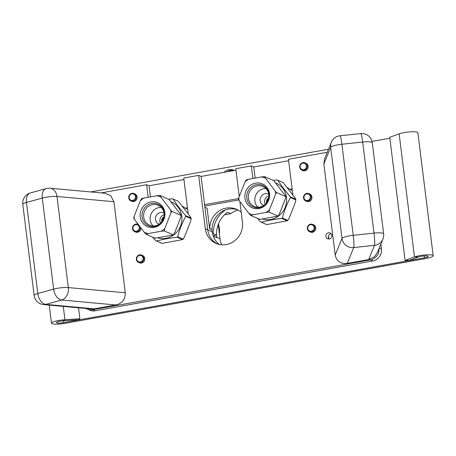 <?xml version="1.0" encoding="UTF-8"?>
<svg xmlns="http://www.w3.org/2000/svg" width="456" height="456" viewBox="0 0 456 456"><rect width="100%" height="100%" fill="white"/><g stroke="black" fill="none" stroke-linecap="round" stroke-linejoin="round"><path stroke-width="0.68" d="M379.09 248.469A10.505 9.895 113.6 0 1 370.392 259.874L92.802 309.738L95.23 310.798A10.505 9.895 113.6 0 1 89.746 310.165L87.318 309.105A10.505 9.895 113.6 0 1 86.133 308.484M95.23 310.798L372.82 260.935L370.392 259.874M379.301 247.956L381.455 248.896A10.505 9.895 113.6 0 1 372.82 260.935M381.455 248.896L380.863 244.125M188.225 213.927L183.757 178.057L198.668 175.378L201.096 176.438L207.736 229.767A19.665 18.525 -66.4 0 0 217.238 243.88M331.227 233.82A3.152 2.97 -66.4 0 0 328.975 238.984M325.915 236.407A3.152 2.97 -66.4 0 0 330.657 238.306A3.152 2.97 -66.4 0 0 330.15 232.982A3.152 2.97 -66.4 0 0 325.915 236.407M291.783 211.453A19.665 18.525 -66.4 0 0 292.684 209.161M327.254 152.281L288.448 159.247L292.917 195.122M92.802 309.738A10.505 9.895 113.6 0 1 87.318 309.105M101.107 192.899L146.638 184.72L149.066 185.78L150.451 196.895M148.206 197.294L146.638 184.72M187.091 230.263A19.665 18.525 -66.4 0 0 187.992 227.966M207.736 229.767L205.308 228.707L198.668 175.378M205.308 228.707A19.665 18.525 -66.4 0 0 216.001 243.396A19.665 18.525 -66.4 0 0 234.931 240.574A19.665 18.525 -66.4 0 0 242.427 222.043L239.873 201.518M252.898 178.49L251.33 165.916L235.786 168.709L239.252 196.536M94.358 308.826L91.348 308.963L43.611 304.591A10.505 8.003 95.2 0 0 45.845 304.386L94.358 308.826L115.818 304.973L61.691 300.014A10.505 6.544 -105.4 0 1 53.637 289.138L42.294 198.064L26.448 202.43L37.791 293.504A10.505 6.544 74.6 0 0 45.845 304.386L61.691 300.014A10.505 8.003 95.2 0 0 68.337 287.576L125.275 292.786C125.406 299.341 122.259 303.4 115.818 304.973M125.275 292.786L113.926 201.712L56.994 196.496A10.505 1.875 172.9 0 0 42.294 198.064A10.505 6.544 -105.4 0 1 46.278 188.556L30.432 192.922A10.505 6.544 74.6 0 0 26.448 202.43A10.505 1.875 172.9 0 0 22.8 204.351L34.143 295.425A10.505 1.875 -7.1 0 1 37.791 293.504L53.637 289.138A10.505 1.875 -7.1 0 1 68.337 287.576L56.994 196.496A10.505 8.003 95.2 0 0 50.029 188.22L104.931 193.247L110.722 195.675L113.926 201.712M323.868 164L324.581 158.825L331.341 142.261A10.505 10.283 -157.8 0 0 330.674 147.339L323.868 164L335.211 255.081L342.017 238.414A10.505 1.875 -7.1 0 1 353.223 235.325L374.011 233.113L362.668 142.038A10.505 1.032 -96.1 0 0 360.747 133.574L339.954 135.785A10.505 1.032 83.9 0 1 341.88 144.25L353.223 235.325A10.505 1.032 83.9 0 1 353.691 247.568A10.505 10.283 -157.8 0 1 342.017 238.414L330.674 147.339A10.505 1.875 172.9 0 1 341.88 144.25L362.668 142.038A10.505 1.875 172.9 0 1 372.284 142.722A10.505 10.505 0 0 0 360.747 133.574M347.221 263.408L368.682 259.549L374.222 256.933L377.425 252.55L382.926 239.069A10.505 10.283 -157.8 0 1 374.479 245.356L353.691 247.568L347.221 263.408C340.678 264.166 336.676 261.391 335.211 255.081M135.557 232.024A3.99 3.762 -66.4 0 0 140.944 227.92A3.99 3.762 -66.4 0 1 135.557 232.024L134.714 231.659A3.99 3.762 113.6 0 1 134.064 224.916A3.99 3.762 113.6 0 1 138.459 224.643M309.749 193.994L309.749 193.994A3.99 3.762 -66.4 0 1 310.399 200.737A3.99 3.762 -66.4 0 1 306.557 201.313L306.557 201.313A3.99 3.762 -66.4 0 0 311.921 196.975A3.99 3.762 -66.4 0 0 309.749 193.994L308.9 193.623A3.99 3.762 113.6 0 1 309.55 200.366A3.99 3.762 113.6 0 1 303.536 197.961A3.99 3.762 113.6 0 1 308.9 193.623M134.919 193.942L134.919 193.942A3.99 3.762 -66.4 0 1 135.569 200.686A3.99 3.762 -66.4 0 1 131.727 201.256A3.99 3.762 -66.4 0 0 137.091 196.924A3.99 3.762 -66.4 0 0 134.919 193.942L134.075 193.572A3.99 3.762 113.6 0 1 134.719 200.315A3.99 3.762 113.6 0 1 128.706 197.904A3.99 3.762 113.6 0 1 134.075 193.572M142.585 255.48L142.585 255.48A3.99 3.762 -66.4 0 1 143.235 262.223A3.99 3.762 -66.4 0 1 139.388 262.798A3.99 3.762 -66.4 0 0 144.757 258.461A3.99 3.762 -66.4 0 0 142.585 255.48L141.736 255.109A3.99 3.762 113.6 0 1 142.386 261.852A3.99 3.762 113.6 0 1 136.373 259.447A3.99 3.762 113.6 0 1 141.736 255.109M305.919 163.225L305.919 163.225A3.99 3.762 -66.4 0 1 306.563 169.968A3.99 3.762 -66.4 0 1 302.721 170.544L302.721 170.544A3.99 3.762 -66.4 0 0 308.085 166.206A3.99 3.762 -66.4 0 0 305.919 163.225L305.07 162.855A3.99 3.762 113.6 0 1 305.719 169.598A3.99 3.762 113.6 0 1 299.706 167.192A3.99 3.762 113.6 0 1 305.07 162.855M313.58 224.762A3.99 3.762 -66.4 0 1 314.23 231.505A3.99 3.762 -66.4 0 1 310.388 232.081L310.388 232.081A3.99 3.762 -66.4 0 0 315.752 227.743A3.99 3.762 -66.4 0 0 313.58 224.762L312.736 224.392A3.99 3.762 113.6 0 1 313.386 231.135A3.99 3.762 113.6 0 1 307.372 228.73A3.99 3.762 113.6 0 1 312.736 224.392M251.33 165.916L253.758 166.976L255.143 178.085M253.758 166.976L288.631 160.711M287.046 187.387A19.79 18.645 113.6 0 1 289.828 189.354L292.148 188.938M204.613 204.658L238.585 198.559M201.096 176.438L235.969 170.173M182.354 206.192A19.79 18.645 113.6 0 1 185.136 208.158L187.456 207.742M149.066 185.78L183.939 179.516M328.462 236.094L328.793 238.733M287.206 187.593A19.79 18.645 113.6 0 1 287.554 187.684M273.218 180.411L277.094 179.938A22.566 21.255 113.6 0 1 277.681 180.166L283.108 182.531L294.508 197.22L295.796 199.255L290.369 196.889A22.566 21.255 113.6 0 1 290.449 197.545C286.881 203.975 284.196 210.792 282.395 217.991L287.821 220.362L289.269 217.831L295.203 202.777L295.876 199.91A22.566 21.255 -66.4 0 0 295.796 199.255M287.821 220.362A22.566 21.255 -66.4 0 1 287.308 220.79L266.714 224.569L261.288 222.197A22.566 21.255 113.6 0 1 260.399 221.855L257.509 218.395M277.681 180.166L283.364 188.237L290.369 196.889M295.876 199.91L290.449 197.545M287.308 220.79L281.882 218.418C274.147 219.302 267.284 220.561 261.288 222.197M260.399 221.855L265.825 224.221A22.566 21.255 -66.4 0 0 266.714 224.569M262.77 219.085A19.226 18.109 -66.4 0 0 283.29 210.991A19.226 18.109 -66.4 0 0 282.885 188.493A19.226 18.109 -66.4 0 0 275.703 182.947M282.395 217.991A22.566 21.255 113.6 0 1 281.882 218.418M252.943 214.765L250.646 215.397L259.806 219.399L278.12 216.11L279.363 214.018L285.576 198.252L285.94 196.639L285.234 195.51L273.703 180.622L264.537 176.62L265.569 178.302A19.431 18.308 -66.4 0 0 261.522 176.945L248.526 179.276A19.431 18.308 -66.4 0 0 244.98 182.001L238.767 197.767A19.431 18.308 -66.4 0 0 239.109 200.509L248.89 213.408A19.431 18.308 -66.4 0 0 252.943 214.765L265.939 212.428A19.431 18.308 -66.4 0 0 269.485 209.709L275.698 193.942A19.431 18.308 -66.4 0 0 275.356 191.195L265.569 178.302M244.98 182.001L246.223 179.909L248.526 179.276M261.522 176.945L264.537 176.62M269.524 193.646A13.024 12.272 113.6 0 1 258.814 208.569A13.024 12.272 113.6 0 1 244.94 198.064A13.024 12.272 113.6 0 1 255.645 183.135A13.024 12.272 113.6 0 1 269.524 193.646M285.94 196.639L276.524 192.535L275.698 193.942M275.356 191.195L276.524 192.535M278.12 216.11L268.954 212.108L265.939 212.428M269.485 209.709L268.954 212.108M250.646 215.397L248.89 213.408M239.109 200.509L238.408 199.38L238.767 197.767M268.801 194.609A10.819 10.192 113.6 0 1 264.674 204.807A10.819 10.192 113.6 0 1 254.26 206.363A10.819 10.192 113.6 0 1 248.377 198.28A10.819 10.192 113.6 0 1 252.499 188.083A10.819 10.192 113.6 0 1 262.918 186.527A10.819 10.192 113.6 0 1 268.801 194.609M265.899 188.573A10.819 10.192 -66.4 0 0 254.887 201.119A10.819 10.192 -66.4 0 0 257.788 207.161M263.842 205.417A6.133 5.78 113.6 0 1 263.511 205.285A6.133 5.78 113.6 0 1 260.176 200.703A6.133 5.78 113.6 0 1 262.513 194.923A6.133 5.78 113.6 0 1 268.419 194.039A6.133 5.78 113.6 0 1 268.738 194.193M268.88 195.789A6.133 5.78 -66.4 0 0 264.588 202.629A6.133 5.78 -66.4 0 0 265.107 204.442M266.469 202.977A4.919 4.634 113.6 0 1 266.435 202.732A4.919 4.634 113.6 0 1 268.738 197.784M268.709 197.95A4.794 4.514 -66.4 0 0 266.572 202.846M268.692 198.029A4.794 4.514 -66.4 0 0 266.623 202.777M237.65 209.845A19.79 18.645 -66.4 0 0 212.069 229.727L212.217 231.796A19.79 18.645 -66.4 0 0 219.399 244.484M292.347 190.545A19.79 18.645 -66.4 0 0 292.136 190.363L289.828 189.354M241.218 212.314A19.79 18.645 -66.4 0 0 236.527 209.304A19.79 18.645 -66.4 0 0 209.794 227.47L209.498 227.521M187.655 209.35A19.79 18.645 -66.4 0 0 187.445 209.167L185.136 208.158M238.762 199.95L204.784 206.055M209.794 227.47L210.17 228.901L212.069 229.727M211.966 229.744L210.17 228.901M204.938 207.28L207.098 208.227L209.652 228.735L210.062 228.918M182.514 206.397A19.79 18.645 113.6 0 1 182.862 206.488M168.526 199.215L172.402 198.742A22.566 21.255 113.6 0 1 172.989 198.97L178.416 201.341L189.816 216.024L191.104 218.059L185.677 215.694A22.566 21.255 113.6 0 1 185.757 216.349C182.189 222.779 179.504 229.596 177.703 236.795L183.124 239.166L184.577 236.635L190.511 221.582L191.184 218.715A22.566 21.255 -66.4 0 0 191.104 218.059M183.124 239.166A22.566 21.255 -66.4 0 1 182.617 239.594L162.022 243.373L156.596 241.002A22.566 21.255 113.6 0 1 155.707 240.66L152.817 237.2M172.989 198.97L178.672 207.041L185.677 215.694M191.184 218.715L185.757 216.349M182.617 239.594L177.19 237.223C169.455 238.106 162.592 239.366 156.596 241.002M155.707 240.66L161.133 243.025A22.566 21.255 -66.4 0 0 162.022 243.373M158.078 237.889A19.226 18.109 -66.4 0 0 178.598 229.795A19.226 18.109 -66.4 0 0 178.193 207.303A19.226 18.109 -66.4 0 0 171.011 201.751M177.703 236.795A22.566 21.255 113.6 0 1 177.19 237.223M148.251 233.569L145.948 234.202L155.114 238.203L173.428 234.914L174.671 232.828L180.884 217.056L181.249 215.449L180.542 214.314L169.011 199.426L159.845 195.424L160.877 197.106A19.431 18.308 -66.4 0 0 156.824 195.749L143.828 198.081A19.431 18.308 -66.4 0 0 140.288 200.805L134.075 216.571A19.431 18.308 -66.4 0 0 134.417 219.319L144.199 232.212A19.431 18.308 -66.4 0 0 148.251 233.569L161.247 231.232A19.431 18.308 -66.4 0 0 164.793 228.513L171 212.747A19.431 18.308 -66.4 0 0 170.664 209.999L160.877 197.106M140.288 200.805L141.531 198.719L143.828 198.081M156.824 195.749L159.845 195.424M164.833 212.45A13.024 12.272 113.6 0 1 154.122 227.379A13.024 12.272 113.6 0 1 140.243 216.868A13.024 12.272 113.6 0 1 150.953 201.94A13.024 12.272 113.6 0 1 164.833 212.45M181.249 215.449L171.832 211.339L171 212.747M170.664 209.999L171.832 211.339M173.428 234.914L164.263 230.913L161.247 231.232M164.793 228.513L164.263 230.913M145.948 234.202L144.199 232.212M134.417 219.319L133.716 218.185L134.075 216.571M164.109 213.414A10.819 10.192 113.6 0 1 159.982 223.611A10.819 10.192 113.6 0 1 149.568 225.167A10.819 10.192 113.6 0 1 143.686 217.084A10.819 10.192 113.6 0 1 147.807 206.887A10.819 10.192 113.6 0 1 158.221 205.331A10.819 10.192 113.6 0 1 164.109 213.414M161.207 207.377A10.819 10.192 -66.4 0 0 150.195 219.929A10.819 10.192 -66.4 0 0 153.096 225.965M159.15 224.227A6.133 5.78 113.6 0 1 158.819 224.09A6.133 5.78 113.6 0 1 155.485 219.507A6.133 5.78 113.6 0 1 157.822 213.727A6.133 5.78 113.6 0 1 163.727 212.849A6.133 5.78 113.6 0 1 164.046 212.998M164.189 214.594A6.133 5.78 -66.4 0 0 159.896 221.434A6.133 5.78 -66.4 0 0 160.415 223.246M161.777 221.781A4.919 4.634 113.6 0 1 161.743 221.536A4.919 4.634 113.6 0 1 164.046 216.589M164.017 216.754A4.794 4.514 -66.4 0 0 161.88 221.65M164 216.839A4.794 4.514 -66.4 0 0 161.931 221.582M218.23 224.512L219.991 238.659A25.758 24.265 -66.4 0 0 221.542 244.798M237.889 209.971A25.758 24.265 -66.4 0 0 230.759 213.659L224.494 214.782M225.794 209.811A25.758 24.265 113.6 0 0 213.357 233.774L216.537 235.159A25.758 24.265 113.6 0 1 227.476 212.222L230.759 213.659M219.991 238.659L216.817 237.274L216.526 234.982M213.767 237.371A25.758 24.265 113.6 0 1 213.596 236.333L213.357 236.373M216.817 237.274A25.758 24.265 -66.4 0 0 216.879 237.764L213.596 236.333M213.357 233.774L212.599 233.911M63.578 322.643L424.473 257.817A5.461 0.975 172.9 0 0 428.212 256.409A5.461 0.975 172.9 0 0 424.456 255.947A5.461 0.975 172.9 0 0 418.46 257.013L409.055 260.416L405.07 260.353L414.475 256.95A10.488 1.875 -7.1 0 1 425.984 254.898A10.488 1.875 -7.1 0 1 433.2 255.787A10.488 1.875 -7.1 0 1 426.018 258.489L65.122 323.315A10.488 1.875 -7.1 0 1 51.488 323.207A10.488 1.875 -7.1 0 1 64.934 319.736L63.475 320.779A5.461 0.975 172.9 0 0 56.476 322.586A5.461 0.975 172.9 0 0 63.578 322.643L63.344 320.785M389.857 138.202L372.033 141.406M328.497 149.226L90.676 191.942M224.135 172.3A9.183 8.647 113.6 0 1 233.797 170.225A9.183 8.647 113.6 0 1 234.31 170.47M433.2 255.787L417.873 132.713A10.488 1.875 172.9 0 0 410.651 131.824A10.488 1.875 172.9 0 0 399.142 133.876L389.743 137.273L405.07 260.353M63.27 306.392L64.934 319.736L79.891 318.761L78.438 319.804L63.475 320.779M79.891 318.761L78.523 307.789M227.122 171.764A9.183 8.647 113.6 0 1 234.179 170.493M213.14 235.769L216.537 235.159M219.439 234.236A26.471 24.937 -66.4 0 0 218.418 224.033M368.682 259.549L374.479 245.356A10.505 1.032 -96.1 0 0 374.011 233.113A10.505 1.875 -7.1 0 1 383.627 233.797L372.284 142.722M139.895 226.541A3.99 3.762 113.6 0 1 134.714 231.659M139.262 227.344A3.34 3.146 -66.4 0 0 135.7 224.648A3.34 3.146 -66.4 0 0 132.958 228.479A3.34 3.146 -66.4 0 0 136.515 231.175A3.34 3.146 -66.4 0 0 137.444 224.848A3.34 3.146 -66.4 0 0 132.958 228.479A3.34 3.146 -66.4 0 0 137.986 230.491A3.34 3.146 -66.4 0 0 139.262 227.344M310.257 196.633A3.34 3.146 -66.4 0 0 306.7 193.937A3.34 3.146 -66.4 0 0 303.952 197.761A3.34 3.146 -66.4 0 0 307.509 200.458A3.34 3.146 -66.4 0 0 308.444 194.136A3.34 3.146 -66.4 0 0 303.952 197.761A3.34 3.146 -66.4 0 0 308.986 199.779A3.34 3.146 -66.4 0 0 310.257 196.633M135.426 196.576A3.34 3.146 -66.4 0 0 131.869 193.88A3.34 3.146 -66.4 0 0 129.122 197.71A3.34 3.146 -66.4 0 0 132.685 200.406A3.34 3.146 -66.4 0 0 133.614 194.079A3.34 3.146 -66.4 0 0 129.122 197.71A3.34 3.146 -66.4 0 0 134.155 199.722A3.34 3.146 -66.4 0 0 135.426 196.576M143.093 258.113A3.34 3.146 -66.4 0 0 139.536 255.417A3.34 3.146 -66.4 0 0 136.789 259.247A3.34 3.146 -66.4 0 0 140.345 261.943A3.34 3.146 -66.4 0 0 141.274 255.616A3.34 3.146 -66.4 0 0 136.789 259.247A3.34 3.146 -66.4 0 0 141.822 261.26A3.34 3.146 -66.4 0 0 143.093 258.113M306.426 165.859A3.34 3.146 -66.4 0 0 302.869 163.168A3.34 3.146 -66.4 0 0 300.122 166.993A3.34 3.146 -66.4 0 0 303.679 169.689A3.34 3.146 -66.4 0 0 304.608 163.368A3.34 3.146 -66.4 0 0 300.122 166.993A3.34 3.146 -66.4 0 0 305.149 169.011A3.34 3.146 -66.4 0 0 306.426 165.859M314.093 227.401A3.34 3.146 -66.4 0 0 310.53 224.705A3.34 3.146 -66.4 0 0 307.783 228.53A3.34 3.146 -66.4 0 0 311.345 231.226A3.34 3.146 -66.4 0 0 312.274 224.905A3.34 3.146 -66.4 0 0 307.783 228.53A3.34 3.146 -66.4 0 0 312.816 230.548A3.34 3.146 -66.4 0 0 314.093 227.401M246.804 198.178A11.827 11.143 -66.4 0 0 253.234 207.018A11.827 11.143 -66.4 0 0 264.623 205.314A11.827 11.143 -66.4 0 0 269.131 194.17A11.827 11.143 -66.4 0 0 262.702 185.335A11.827 11.143 -66.4 0 0 251.313 187.034A11.827 11.143 -66.4 0 0 246.804 198.178M142.112 216.988A11.827 11.143 -66.4 0 0 148.542 225.823A11.827 11.143 -66.4 0 0 159.931 224.124A11.827 11.143 -66.4 0 0 164.439 212.975A11.827 11.143 -66.4 0 0 158.004 204.14A11.827 11.143 -66.4 0 0 146.621 205.838A11.827 11.143 -66.4 0 0 142.112 216.988M212.217 231.796L207.748 229.847M424.24 255.958L424.473 257.817M418.46 257.013L414.475 256.95L399.142 133.876M287.411 187.866L288.602 188.385M267.934 198.696L266.595 201.769M182.719 206.671L183.905 207.189M163.242 217.501L161.903 220.573M49.231 305.104L51.488 323.207M34.143 295.425A10.505 10.505 0 0 0 43.611 304.591M30.432 192.922A10.505 10.505 0 0 0 22.8 204.351M50.029 188.22A10.505 10.505 0 0 0 46.278 188.556M382.926 239.069A10.505 10.505 0 0 0 383.627 233.797M339.954 135.785A10.505 10.505 0 0 0 331.341 142.261M138.39 224.551L137.906 224.341M306.557 201.313L305.708 200.942M131.727 201.256L130.878 200.891M139.388 262.798L138.544 262.428M302.721 170.544L301.878 170.173M310.388 232.081L309.544 231.711"/></g></svg>
